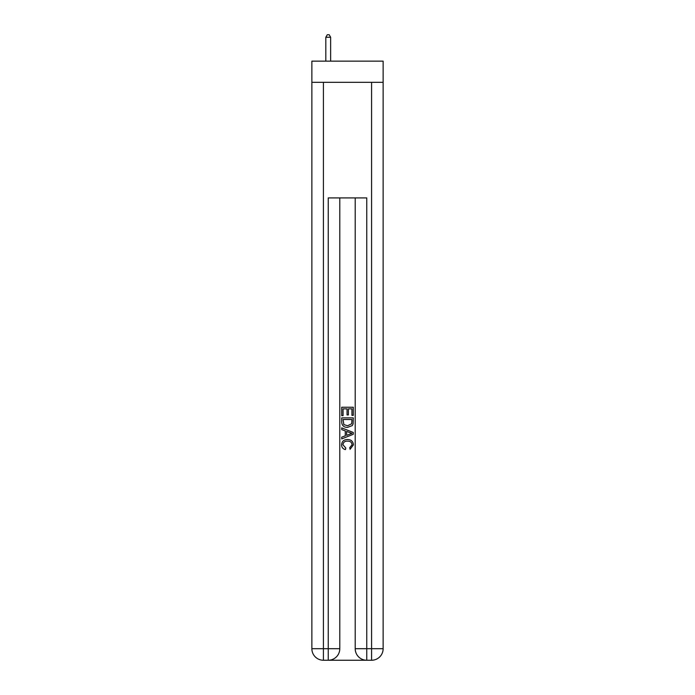 <?xml version="1.0" encoding="UTF-8"?>
<svg xmlns="http://www.w3.org/2000/svg" width="695" height="695" viewBox="0 0 695 695"><rect width="100%" height="100%" fill="white"/><g stroke="black" fill="none" stroke-linecap="round" stroke-linejoin="round"><path stroke-width="1.04" d="M383.136 82.331L383.136 61.143L311.864 61.143L311.864 82.331L383.136 82.331L383.136 648.696L371.582 648.696L371.582 82.331M329.1 660.25L365.9 660.25M366.76 660.25L366.76 648.696L355.206 648.696A11.554 11.554 0 0 0 366.76 660.25L371.582 660.25L371.582 648.696L366.76 648.696L366.76 197.919L328.24 197.919L328.24 648.696L311.864 648.696L311.864 82.331M339.794 197.919L339.794 648.696A11.554 11.554 0 0 1 328.24 660.25L323.418 660.25A11.554 11.554 0 0 1 311.864 648.696M355.206 648.696L355.206 197.919M371.582 660.25A11.554 11.554 0 0 0 383.136 648.696M341.723 415.671L341.723 407.227L353.277 407.227L353.277 415.375L351.948 415.375L351.948 408.86L348.386 408.86L348.386 414.932L347.057 414.932L347.057 408.86L343.052 408.86L343.052 415.671L341.723 415.671M341.723 422.039L341.723 417.895L353.277 417.895L353.112 423.889L352.287 425.575L347.561 427.382C343.869 427.39 341.923 425.609 341.723 422.039M343.052 419.528L343.869 424.636L347.587 425.748L351.705 423.776L351.948 419.528L343.052 419.528M341.723 429.606L341.723 427.868L353.277 432.464L353.277 434.297L341.723 438.892L341.723 437.155L345.276 435.843L345.276 430.917L341.723 429.606M349.811 432.594L346.614 431.404L346.614 435.357L351.948 433.376L349.811 432.594M342.904 444.731L345.797 447.98L345.424 449.604C342.974 448.97 341.688 447.398 341.575 444.887C341.888 441.334 343.886 439.553 347.587 439.527C351.14 439.605 353.086 441.377 353.425 444.852L350.072 449.309L349.715 447.676L352.096 444.774C351.748 442.281 350.254 441.073 347.596 441.16C344.885 441.021 343.321 442.211 342.904 444.731M330.646 61.143L330.646 37.252L325.825 37.252L325.825 61.143M325.825 37.252L327.276 34.75L329.195 34.75L330.646 37.252M323.418 82.331L323.418 660.25M339.794 648.696L328.24 648.696L328.24 660.25"/></g></svg>
